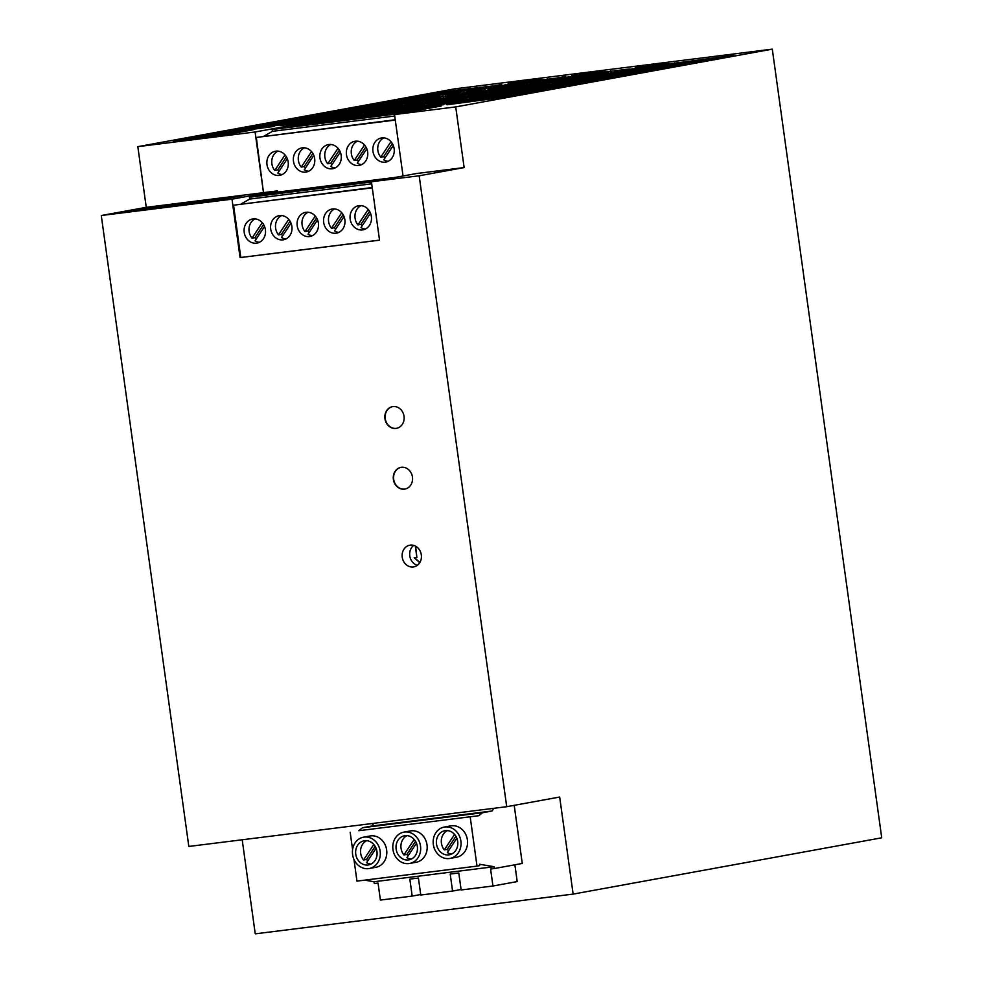 <?xml version="1.0" encoding="UTF-8"?>
<svg xmlns="http://www.w3.org/2000/svg" width="983" height="983" viewBox="0 0 983 983"><rect width="100%" height="100%" fill="white"/><g stroke="black" fill="none" stroke-linecap="round" stroke-linejoin="round"><path stroke-width="1.47" d="M178.759 203.972L158.73 207.634L126.942 211.603L146.971 207.954L178.759 203.972M242.199 839.777L255.248 933.85L573.138 894.1L559.671 797.041L506.712 806.699L419.163 175.785L371.427 181.744L416.399 173.549L464.136 167.577L419.163 175.785M400.818 113.414L272.205 129.498L301.707 123.489L441.146 106.053L394.527 114.556L455.719 106.914L772.294 49.15L454.404 88.9L137.829 146.651L146.246 207.327L101.274 215.523L188.822 846.449L506.712 806.699M421.633 105.058L384.931 109.641L421.633 105.058M221.138 198.677L242.162 195.752L217.01 200.335L201.122 202.326L221.138 198.677L221.261 199.561M167.982 205.029L168.105 205.914M146.971 207.954L147.131 209.084M439.843 96.236L362.616 106.397L380.372 103.166L439.843 96.236M290.096 221.236L281.433 234.323L278.472 234.863L288.744 219.356M307.458 124.976L348.449 118.71L307.458 124.976M333.95 121.659L374.941 115.392L333.95 121.659M422.665 109.432L406.864 111.398L386.933 115.036L402.735 113.057M401.433 112.087L360.442 118.353L401.433 112.087M300.896 124.657L280.966 128.281L302.027 125.652L321.957 122.015L300.896 124.657L300.872 125.799M301.793 124.091L430.407 108.019M365.357 229.064A12.251 10.678 -100.3 0 1 360.994 227.601L370.517 213.225M361.08 205.619A12.251 10.678 -100.3 0 0 355.084 218.214A12.251 10.678 -100.3 0 0 357.947 224.923L368.22 209.428M447.425 830.586A12.251 10.678 -100.3 0 0 441.416 843.181A12.251 10.678 -100.3 0 0 444.291 849.89L447.24 849.349A12.251 10.678 -100.3 0 0 448.543 850.725M456.849 838.192L447.326 852.568A12.251 10.678 -100.3 0 0 451.701 854.03M436.513 844.078A12.251 10.678 -100.3 0 0 449.305 854.805A12.251 10.678 -100.3 0 0 457.697 841.436A12.251 10.678 -100.3 0 0 444.906 830.696A12.251 10.678 -100.3 0 0 436.513 844.078M285.893 238.992A12.251 10.678 -100.3 0 1 281.519 237.542L291.042 223.153M278.115 192.398L258.197 196.035L279.258 193.405L299.176 189.768L278.115 192.398L278.091 193.553M357.37 141.183A12.251 10.678 -100.3 0 0 351.361 153.778A12.251 10.678 -100.3 0 0 354.236 160.487L364.496 144.98M304.607 189.092L284.689 192.729L325.668 186.463L304.607 189.092L304.583 190.235M304.386 147.806A12.251 10.678 -100.3 0 0 298.377 160.401A12.251 10.678 -100.3 0 0 301.253 167.11L311.513 151.603M392.954 849.521A15.925 13.873 79.7 0 1 403.878 832.134A15.925 13.873 79.7 0 1 420.515 846.08A15.925 13.873 79.7 0 1 409.592 863.467A15.925 13.873 79.7 0 1 392.954 849.521M396.137 849.128A12.251 10.678 -100.3 0 0 408.928 859.855A12.251 10.678 -100.3 0 0 417.333 846.474A12.251 10.678 -100.3 0 0 404.529 835.747A12.251 10.678 -100.3 0 0 396.137 849.128M301.707 123.489L255.076 131.992L137.829 146.651M395.24 119.742L256.317 137.448L263.493 192.656L255.076 131.992M272.205 129.498L272.451 131.317L263.997 136.158M338.005 148.298L327.744 163.792L330.706 163.252L339.368 150.178M454.551 834.395L444.291 849.89M327.388 121.339L327.364 122.482M357.591 182.469L337.673 186.106L378.652 179.828L357.591 182.469L357.566 183.612M334.589 208.937A12.251 10.678 -100.3 0 0 328.592 221.531A12.251 10.678 -100.3 0 0 331.455 228.24L341.728 212.733M335.154 167.933A12.251 10.678 -100.3 0 1 330.779 166.471L340.302 152.095M343.079 214.613L334.417 227.7L331.455 228.24M255.125 218.865A12.251 10.678 -100.3 0 0 249.117 231.472A12.251 10.678 -100.3 0 0 251.992 238.169L262.252 222.674M286.385 156.801L277.722 169.887L274.761 170.428L285.033 154.921M461.088 889.492L452.573 891.053L450.214 874.059L458.791 872.99L461.15 889.971L492.938 886.002L517.205 881.579L514.871 864.794M282.17 174.556A12.251 10.678 -100.3 0 1 277.796 173.094L287.319 158.718M455.903 836.275L447.24 849.349M281.605 215.56A12.251 10.678 -100.3 0 0 275.609 228.154A12.251 10.678 -100.3 0 0 278.472 234.863M361.646 164.616A12.251 10.678 -100.3 0 1 357.271 163.166L366.794 148.777M375.162 846.363L366.499 859.449L363.538 859.99A12.251 10.678 -100.3 0 1 360.675 853.281A12.251 10.678 -100.3 0 1 366.671 840.686M366.499 859.449A12.251 10.678 -100.3 0 0 367.802 860.825M376.108 848.28L366.585 862.669A12.251 10.678 -100.3 0 0 370.947 864.118M355.76 854.178A12.251 10.678 -100.3 0 0 368.564 864.905A12.251 10.678 -100.3 0 0 376.956 851.524A12.251 10.678 -100.3 0 0 364.165 840.797A12.251 10.678 -100.3 0 0 355.76 854.178M406.864 111.398L406.839 112.308M380.372 114.716L380.347 115.859M493.712 808.321L492.09 810.987L482.592 812.72L478.819 815.706L358.758 830.721L362.543 827.723L482.592 812.72M358.758 830.721L478.819 815.706M470.243 817.266L477.013 866.109L356.964 881.112L353.941 859.375M514.207 805.335L522.268 863.443L494.338 868.542L494.093 866.723L479.483 864.229L479.679 865.618L477.013 866.109M371.463 181.99L249.424 197.239L277.587 192.103L277.427 190.886L231.976 199.18L101.274 215.523M371.709 183.809L249.682 199.07L249.424 197.239M277.894 151.112A12.251 10.678 -100.3 0 0 271.886 163.719A12.251 10.678 -100.3 0 0 274.761 170.428M389.059 178.537L371.451 181.88M312.373 235.687A12.251 10.678 -100.3 0 1 308.011 234.224L317.534 219.848M654.014 66.574L713.191 59.177L695.436 62.408L636.259 69.805L654.014 66.574L654.15 67.569M446.454 103.645L427.802 105.476L464.209 100.413L446.454 103.645M532.405 88.237L609.632 78.062L591.889 81.306L532.405 88.237M590.697 75.507L572.045 77.325L608.452 72.263L590.697 75.507M399.184 104.972L381.429 108.216L362.776 110.035L399.245 105.476M587.748 76.047L569.993 79.291L551.34 81.11L587.809 76.551M524.16 83.997L506.417 87.229L487.765 89.06L524.234 84.501M363.501 111.73L400.204 107.135L363.501 111.73M424.902 98.705L461.617 94.11L424.902 98.705M421.793 95.609L481.265 88.679L404.038 98.841L421.793 95.609L421.928 96.604M343.092 115.982L360.835 112.738L379.487 110.919L343.092 115.982M425.135 106.483L443.8 104.665L407.392 109.727L425.135 106.483L425.283 107.491M404.492 102.957L422.248 99.713L440.9 97.895L404.492 102.957M567.756 81.515L550.001 84.759L531.348 86.578L567.83 82.031M470.574 100.045L488.33 96.801L547.506 89.404L529.751 92.635L470.574 100.045M383.321 102.625L401.076 99.381L460.56 92.463L383.321 102.625M462.76 97.022L445.004 100.266L426.352 102.085L462.833 97.538M548.674 82.117L567.338 80.299L530.931 85.361L548.674 82.117L548.821 83.125M632.843 69.646L614.191 71.464L650.599 66.402L632.843 69.646M484.914 96.629L467.158 99.873L448.506 101.691L484.988 97.145M466.323 91.149L503.038 86.553L466.323 91.149M568.211 85.619L550.468 88.863L490.984 95.793L568.211 85.619M505.631 92.857L487.875 96.088L469.223 97.919L505.692 93.36M508.125 83.629L541.449 79.463L508.125 83.629M294.568 122.211L276.825 125.455L217.636 132.852L235.392 129.621L294.642 122.728M235.404 133.012L176.215 140.409L193.97 137.178L253.147 129.768L235.404 133.012M445.618 94.921L482.321 90.338L445.618 94.921M526.79 93.176L509.047 96.42L449.563 103.35L526.79 93.176M401.089 102.785L341.9 110.182L359.655 106.938L418.832 99.541L401.089 102.785M377.411 107.098L359.667 110.342L300.479 117.739L318.234 114.495L377.484 107.614M589.984 73.811L571.701 75.679L605.024 71.513L589.984 73.811M523.447 82.302L505.692 85.546L487.04 87.364L523.509 82.805M385.95 111.804L403.706 108.572L422.358 106.754L385.95 111.804M382.276 110.661L400.929 108.83L364.521 113.893L382.276 110.661L382.412 111.657M609.177 73.958L591.422 77.202L572.77 79.021L609.251 74.475M405.942 106.336L423.698 103.104L442.35 101.274L405.942 106.336M463.484 98.718L445.729 101.962L427.077 103.78L463.546 99.222M528.694 87.598L547.347 85.767L510.939 90.829L528.694 87.598L528.829 88.593M566.306 78.136L548.563 81.368L529.898 83.199L566.38 78.64M335.989 114.655L318.246 117.899L259.057 125.296L276.813 122.052L336.063 115.171M569.268 77.596L550.615 79.414L587.023 74.352L569.268 77.596M526.519 82.511L545.172 80.692L508.776 85.754L526.519 82.511L526.667 83.518M304.533 122.58L337.857 118.415L304.533 122.58M196.932 136.637L214.687 133.393L274.159 126.463L196.932 136.637M509.194 86.971L545.897 82.388L509.194 86.971M321.65 118.071L339.405 114.827L358.058 113.008L321.65 118.071M368.121 114.63L401.433 110.465L368.121 114.63M379.917 112.136L362.162 115.38L343.509 117.198L379.991 112.652M447.056 98.312L483.771 93.717L447.056 98.312M448.088 100.475L465.831 97.231L484.496 95.412L448.088 100.475M692.474 62.949L674.731 66.193L615.247 73.123L692.474 62.949M297.53 121.671L238.353 129.08L256.108 125.836L315.285 118.439L297.53 121.671M173.266 140.95L232.738 134.02L173.327 141.454M356.706 110.882L338.951 114.114L279.774 121.523L297.53 118.279L356.78 111.386M398.127 103.326L380.372 106.557L321.195 113.967L338.951 110.723L398.201 103.829M510.214 89.134L527.969 85.902L546.622 84.071L510.214 89.134M420.613 102.883L402.858 106.127L384.206 107.946L420.687 103.399M635.276 67.729L668.6 63.563L635.276 67.729M565.581 76.441L547.838 79.672L529.186 81.503L565.655 76.944M504.906 91.161L487.15 94.405L468.498 96.223L504.967 91.665M464.394 93.852L483.046 92.021L446.638 97.084L464.394 93.852L464.529 94.847M462.035 95.326L444.279 98.57L425.627 100.389L462.108 95.843M501.674 84.427L483.931 87.671L424.742 95.068L442.497 91.824L501.748 84.931M488.477 90.755L525.192 86.16L488.477 90.755M446.909 104.358L506.085 96.961L446.958 104.776M630.349 74.29L612.593 77.522L553.11 84.452L630.349 74.29M441.318 99.111L423.575 102.355L404.922 104.173L441.392 99.615M552.36 83.272L570.115 80.041L588.768 78.21L552.36 83.272M592.761 73.553L629.464 68.957L592.761 73.553M485.823 91.763L504.476 89.945L468.068 95.007L485.823 91.763L485.958 92.771M318.689 118.611L337.353 116.78L300.945 121.843L318.689 118.611L318.836 119.607M280.229 125.627L297.984 122.383L316.637 120.565L280.229 125.627M507.978 91.37L526.642 89.551L490.234 94.614L507.978 91.37L508.125 92.377M529.751 89.244L588.928 81.847L571.172 85.079L511.996 92.488L529.751 89.244L529.886 90.252M406.36 107.565L443.075 102.969L406.36 107.565M651.053 70.506L633.31 73.75L573.826 80.68L651.053 70.506M629.894 70.186L612.139 73.418L593.486 75.249L629.956 70.69M340.732 117.468L322.08 119.287L358.476 114.225L340.732 117.468M503.456 87.77L485.7 91.014L467.048 92.832L503.529 88.286M342.367 114.286L360.11 111.042L378.774 109.224L342.367 114.286M507.253 89.674L525.917 87.856L489.509 92.918L507.253 89.674L507.4 90.682M656.669 65.566L733.896 55.392L716.152 58.636L656.669 65.566M401.531 103.485L420.196 101.667L383.788 106.729L401.531 103.485L401.678 104.493M594.838 77.374L612.593 74.13L671.77 66.733L654.014 69.965L594.838 77.374M433.331 844.483A15.925 13.873 79.7 0 1 444.242 827.084A15.925 13.873 79.7 0 1 460.88 841.03A15.925 13.873 79.7 0 1 449.968 858.429A15.925 13.873 79.7 0 1 433.331 844.483M330.878 144.489A12.251 10.678 -100.3 0 0 324.869 157.096A12.251 10.678 -100.3 0 0 327.744 163.792M373.81 844.483L363.538 859.99M272.451 131.317L394.724 116.031M403.878 832.134L410.39 830.942A15.925 13.873 79.7 0 1 427.015 844.889A15.925 13.873 79.7 0 1 416.104 862.288L409.592 863.467M330.706 163.252A12.251 10.678 -100.3 0 0 331.996 164.628M455.719 106.914L464.136 167.577M403.042 175.982L394.527 114.556M277.722 169.887A12.251 10.678 -100.3 0 0 279.025 171.251M388.138 161.31A12.251 10.678 -100.3 0 1 383.763 159.848L393.286 145.472M415.539 841.325L406.876 854.399L403.915 854.94L414.175 839.433M315.236 216.051L304.963 231.546L307.925 231.005L316.587 217.931M494.093 866.723L374.031 881.739L364.73 880.141M305.504 167.946A12.251 10.678 -100.3 0 1 304.214 166.569L301.253 167.11M313.81 155.4L304.288 169.789A12.251 10.678 -100.3 0 0 308.662 171.251M305.762 172.111A12.251 10.678 -100.3 0 0 306.266 172.025A12.251 10.678 -100.3 0 0 314.671 158.644A12.251 10.678 -100.3 0 0 301.879 147.917A12.251 10.678 -100.3 0 0 293.475 161.298A12.251 10.678 -100.3 0 0 305.762 172.111M353.88 118.021L353.855 119.176M263.493 192.656L146.246 207.327M308.097 212.242A12.251 10.678 -100.3 0 0 302.1 224.837A12.251 10.678 -100.3 0 0 304.963 231.546M256.244 239.004A12.251 10.678 -100.3 0 1 254.941 237.628L263.604 224.554M334.417 227.7A12.251 10.678 -100.3 0 0 335.719 229.076M338.865 232.369A12.251 10.678 -100.3 0 1 334.503 230.907L344.025 216.53M444.242 827.084L450.755 825.892A15.925 13.873 79.7 0 1 467.392 839.851A15.925 13.873 79.7 0 1 456.481 857.237L449.968 858.429M384.98 158.005A12.251 10.678 -100.3 0 1 383.689 156.629L380.728 157.169A12.251 10.678 -100.3 0 1 377.853 150.46A12.251 10.678 -100.3 0 1 383.861 137.866M372.95 151.357A12.251 10.678 -100.3 0 0 385.741 162.084A12.251 10.678 -100.3 0 0 394.146 148.716A12.251 10.678 -100.3 0 0 381.859 137.903A12.251 10.678 -100.3 0 0 381.343 137.976A12.251 10.678 -100.3 0 0 372.95 151.357M281.433 234.323A12.251 10.678 -100.3 0 0 282.735 235.699M282.981 239.852A12.251 10.678 -100.3 0 0 283.497 239.778A12.251 10.678 -100.3 0 0 291.89 226.397A12.251 10.678 -100.3 0 0 279.098 215.67A12.251 10.678 -100.3 0 0 270.706 229.051A12.251 10.678 -100.3 0 0 282.981 239.852M266.983 164.616A12.251 10.678 -100.3 0 0 279.786 175.343A12.251 10.678 -100.3 0 0 288.179 161.962A12.251 10.678 -100.3 0 0 275.387 151.235A12.251 10.678 -100.3 0 0 266.983 164.616M331.099 185.775L311.181 189.412L352.16 183.145L331.099 185.775L331.074 186.93M304.214 166.569L312.877 153.483M249.682 199.07L241.216 203.911M395.375 177.382L277.587 192.103M259.401 242.309A12.251 10.678 -100.3 0 1 255.027 240.847L264.55 226.471M352.59 854.571A15.925 13.873 -100.3 0 0 369.215 868.517A15.925 13.873 -100.3 0 0 380.138 851.131A15.925 13.873 -100.3 0 0 363.501 837.184A15.925 13.873 -100.3 0 0 352.59 854.571M371.427 181.744L379.536 240.171L240.085 257.607L240.798 257.472L233.536 205.201L372.225 187.532M379.524 240.135L240.798 257.472M492.938 886.002L490.578 869.009L494.338 868.542M332.242 168.793A12.251 10.678 -100.3 0 0 332.758 168.72A12.251 10.678 -100.3 0 0 341.162 155.339A12.251 10.678 -100.3 0 0 328.359 144.612A12.251 10.678 -100.3 0 0 319.966 157.98A12.251 10.678 -100.3 0 0 332.242 168.793M420.712 894.542L412.196 896.091L409.837 879.109L418.426 878.04L420.773 895.021L452.573 891.053M412.196 896.091L380.409 900.072L378.05 883.078L374.29 883.557L374.031 881.739M256.317 137.448L395.289 120.073M263.96 192.57L277.427 190.886M205.078 200.385L215.842 199.34L195.826 202.989L164.026 206.971L205.078 200.385L205.201 201.282M307.925 231.005A12.251 10.678 -100.3 0 0 309.227 232.381M406.876 854.399A12.251 10.678 -100.3 0 0 408.166 855.775M362.543 827.723L372.029 825.99L373.651 823.336M350.181 832.282L352.59 849.595M363.501 837.184L370.013 835.992A15.925 13.873 79.7 0 1 386.651 849.939A15.925 13.873 79.7 0 1 375.727 867.338L369.215 868.517M393.384 479.409A11.022 9.609 79.7 0 1 400.941 467.367A11.022 9.609 79.7 0 1 412.455 477.025A11.022 9.609 79.7 0 1 404.898 489.067A11.022 9.609 79.7 0 1 393.384 479.409M402.244 557.238A11.022 9.609 79.7 0 1 409.8 545.196A11.022 9.609 79.7 0 1 421.314 554.854A11.022 9.609 79.7 0 1 413.757 566.896A11.022 9.609 79.7 0 1 402.244 557.238M384.955 418.684A11.022 9.609 79.7 0 1 392.512 406.643A11.022 9.609 79.7 0 1 404.025 416.3A11.022 9.609 79.7 0 1 396.468 428.342A11.022 9.609 79.7 0 1 384.955 418.684M231.976 199.18L240.085 257.607M365.86 146.86L357.198 159.946A12.251 10.678 -100.3 0 0 358.488 161.323M411.324 859.081A12.251 10.678 -100.3 0 1 406.95 857.618L416.473 843.23M309.473 236.547A12.251 10.678 -100.3 0 0 309.989 236.461A12.251 10.678 -100.3 0 0 318.381 223.092A12.251 10.678 -100.3 0 0 305.59 212.353A12.251 10.678 -100.3 0 0 297.198 225.734A12.251 10.678 -100.3 0 0 309.473 236.547M407.048 835.636A12.251 10.678 -100.3 0 0 401.039 848.231A12.251 10.678 -100.3 0 0 403.915 854.94M372.029 825.99L492.09 810.987M369.571 211.308L360.908 224.382L357.947 224.923M254.941 237.628L251.992 238.169M344.873 219.774A12.251 10.678 -100.3 0 0 332.082 209.047A12.251 10.678 -100.3 0 0 323.677 222.428A12.251 10.678 -100.3 0 0 335.965 233.229A12.251 10.678 -100.3 0 0 336.481 233.155A12.251 10.678 -100.3 0 0 344.873 219.774M772.294 49.15L881.726 837.799L573.138 894.1M383.689 156.629L392.352 143.555M357.198 159.946L354.236 160.487M346.458 154.675A12.251 10.678 -100.3 0 0 359.25 165.402A12.251 10.678 -100.3 0 0 367.654 152.021A12.251 10.678 -100.3 0 0 355.367 141.22A12.251 10.678 -100.3 0 0 354.851 141.294A12.251 10.678 -100.3 0 0 346.458 154.675M390.988 141.675L380.728 157.169M371.365 216.457A12.251 10.678 -100.3 0 0 358.574 205.73A12.251 10.678 -100.3 0 0 350.169 219.111A12.251 10.678 -100.3 0 0 362.457 229.924A12.251 10.678 -100.3 0 0 362.973 229.838A12.251 10.678 -100.3 0 0 371.365 216.457M244.214 232.357A12.251 10.678 -100.3 0 0 257.005 243.096A12.251 10.678 -100.3 0 0 265.398 229.715A12.251 10.678 -100.3 0 0 252.606 218.988A12.251 10.678 -100.3 0 0 244.214 232.357M360.908 224.382A12.251 10.678 -100.3 0 0 362.211 225.758M233.536 205.201L372.274 187.851M424.41 104.788L424.558 105.795M380.372 103.166L380.507 104.161M611.537 72.472L611.672 73.479M396.616 428.305A11.022 9.609 79.7 0 1 385.25 418.623A11.022 9.609 79.7 0 1 392.659 406.618M416.878 547.015L415.453 547.187L416.878 557.447L415.748 547.15M591.877 77.903L592.012 78.91M417.37 565.299A11.022 9.609 79.7 0 1 409.788 555.862A11.022 9.609 79.7 0 1 413.732 545.405M419.888 562.448L414.543 557.73M416.878 557.447L414.224 557.779L419.766 562.645M405.045 489.03A11.022 9.609 79.7 0 1 393.679 479.36A11.022 9.609 79.7 0 1 401.089 467.343M674.719 62.789L674.854 63.797M360.11 111.042L360.257 112.05M402.981 106.877L403.116 107.884M485.098 90.067L485.246 91.075M340.13 116.522L340.265 117.518M184.054 203.309L184.214 204.439M297.984 122.383L298.119 123.391M612.593 74.13L612.728 75.126M445.852 102.711L445.987 103.707M550.455 85.46L550.591 86.467M590.095 74.561L590.242 75.568M380.826 107.27L380.962 108.265M569.39 78.345L569.526 79.34M505.815 86.295L505.95 87.29M381.551 108.966L381.687 109.961M442.952 95.929L443.1 96.936M360.835 112.738L360.982 113.745M422.248 99.713L422.383 100.708M549.399 83.813L549.546 84.821M488.33 96.801L488.465 97.808M401.076 99.381L401.211 100.389M444.402 99.32L444.537 100.327M632.241 68.699L632.388 69.707M466.556 98.927L466.704 99.934M484.373 88.372L484.521 89.379M509.034 93.029L509.169 94.024M487.273 95.154L487.408 96.15M235.392 129.621L235.527 130.616M193.97 137.178L194.106 138.173M463.669 92.156L463.804 93.152M467.613 100.585L467.748 101.581M359.655 106.938L359.79 107.946M318.234 114.495L318.369 115.502M505.09 84.599L505.225 85.595M403.706 108.572L403.841 109.568M590.82 76.256L590.967 77.264M423.698 103.104L423.833 104.1M445.127 101.016L445.262 102.011M547.961 80.422L548.096 81.429M276.813 122.052L276.948 123.059M568.666 76.649L568.801 77.645M214.687 133.393L214.822 134.401M527.244 84.206L527.38 85.202M339.405 114.827L339.54 115.834M361.56 114.433L361.695 115.441M465.119 95.535L465.254 96.543M465.831 97.231L465.979 98.239M633.298 70.346L633.433 71.354M256.108 125.836L256.244 126.844M297.53 118.279L297.665 119.287M338.951 110.723L339.086 111.718M527.969 85.902L528.104 86.897M402.256 105.181L402.403 106.189M547.236 78.738L547.371 79.734M486.548 93.459L486.683 94.454M443.677 97.624L443.825 98.632M442.497 91.824L442.633 92.832M506.54 87.978L506.675 88.986M571.172 81.687L571.307 82.695M422.973 101.409L423.108 102.404M570.115 80.041L570.251 81.036M610.812 70.788L610.947 71.784"/></g></svg>
